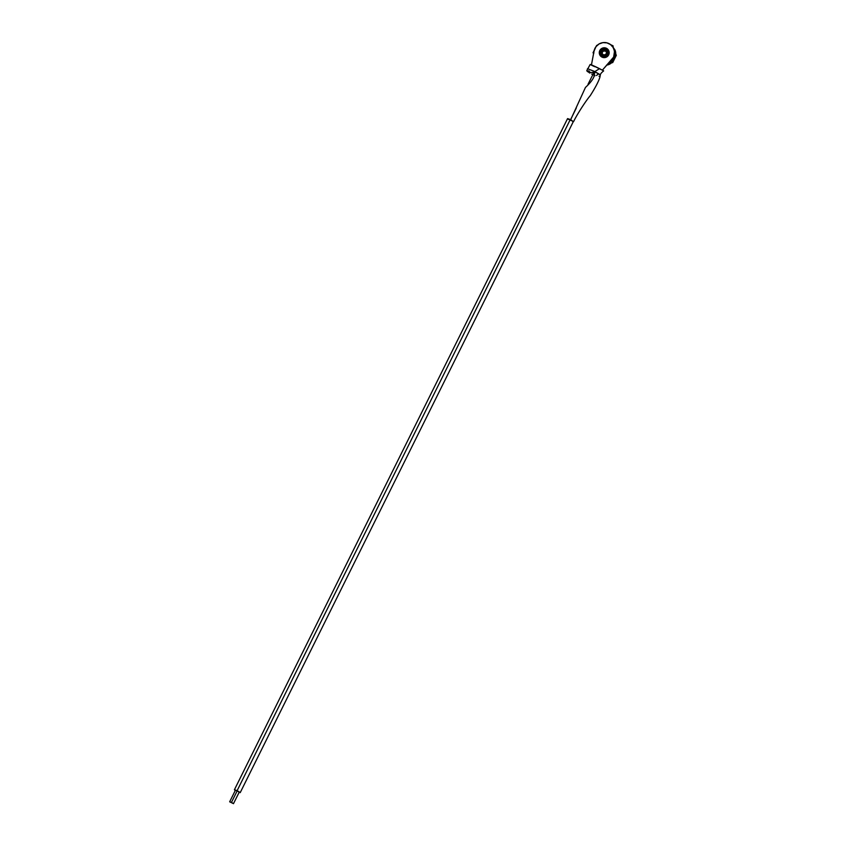 <?xml version="1.0" encoding="UTF-8"?>
<svg xmlns="http://www.w3.org/2000/svg" width="846" height="846" viewBox="0 0 846 846"><rect width="100%" height="100%" fill="white"/><g stroke="black" fill="none" stroke-linecap="round" stroke-linejoin="round"><path stroke-width="1.27" d="M608.877 51.035L608.676 54.863L605.831 57.348L602.066 57.147L599.55 54.281A4.939 4.865 -19.1 0 0 599.581 54.377A4.939 4.865 -19.1 0 0 608.676 54.863L608.634 54.768A4.939 4.865 -19.1 0 0 606.392 48.264A4.939 4.865 160.9 0 1 608.634 54.768A4.939 4.865 160.9 0 1 599.55 54.281A4.939 4.865 160.9 0 1 606.392 48.264L605.895 49.068A3.902 3.849 160.9 0 1 607.671 54.207A3.902 3.849 160.9 0 1 602.447 56.005A3.902 3.849 160.9 0 1 600.671 50.866A3.902 3.849 160.9 0 1 605.895 49.068L606.392 48.264A4.939 4.865 -19.1 0 0 599.793 50.549A4.939 4.865 -19.1 0 0 602.035 57.052L602.447 56.005L606.127 55.857L607.671 54.207L607.862 51.257L605.895 49.068L602.912 48.899L600.671 50.866L600.311 53.076L602.447 56.005L602.035 57.052A4.939 4.865 -19.1 0 0 608.634 54.768L608.676 54.863A4.939 4.865 -19.1 0 0 608.919 51.13A4.939 4.865 -19.1 0 0 608.898 51.088M602.151 53.679A2.305 2.274 -19.1 0 1 602.352 52.241L602.151 51.659A2.305 2.274 160.9 0 1 606.392 51.892A2.305 2.274 160.9 0 1 603.198 54.694L602.035 53.404A2.305 2.274 160.9 0 1 602.151 51.659L602.352 52.241A2.305 2.274 -19.1 0 1 605.429 51.172L605.44 51.183A2.305 2.274 -19.1 0 1 606.466 52.188A2.305 2.274 160.9 0 1 603.198 54.694L602.87 55.17C607.164 55.043 608.031 53.287 605.482 49.903L605.228 50.601L605.482 49.903C601.189 50.03 600.311 51.786 602.87 55.17L603.187 54.683A2.305 2.274 160.9 0 1 602.151 51.659A2.305 2.274 160.9 0 1 606.466 52.188A2.305 2.274 -19.1 0 0 605.429 51.172L605.429 51.172A2.305 2.274 -19.1 0 0 602.13 53.541M603.198 54.694L603.187 54.683C605.45 55.138 606.519 54.207 606.392 51.892L605.45 51.183M605.482 49.903L606.973 51.574L606.825 53.806L605.123 55.297L602.87 55.17L601.369 53.499L601.517 51.268L603.219 49.777L605.482 49.903M607.153 52.346L607.016 51.796M593.881 53.044L593.046 52.727L593.585 53.615L593.046 52.727L594.188 50.411L593.046 52.727L593.702 52.949M613.033 47.239L615.444 53.7L614.979 50.02L612.557 46.572L613.054 45.821L610.706 44.701L613.054 45.821L613.16 46.911M616.279 55.328L615.211 54.165L614.979 50.02L612.663 46.625L614.693 50.104L615.243 54.091L611.573 61.483L612.483 62.001L616.121 54.683L615.211 54.165L611.573 61.483L612.684 62.593L616.322 55.307L612.684 62.625L611.626 62.773L611.542 61.557L608.813 63.281M596.166 46.445L596.673 45.409L596.166 46.445M605.493 42.543L606.73 42.797L605.355 42.786M608.084 63.884L611.341 61.97L608.084 63.884M608.115 64.053L611.394 62.128L608.115 64.053M615.497 53.858L614.926 49.861L615.497 53.858M607.238 65.015A9.211 9.063 -19.1 0 0 611.626 62.773L611.616 61.599L612.144 62.329L611.573 61.483L607.988 63.598M615.729 54.43A9.211 9.063 -19.1 0 0 615.264 50.802L615.729 54.514M612.684 62.593L611.753 62.371M611.817 62.382L611.573 61.483L611.626 62.773L610.103 63.905L606.529 65.142M588.012 84.293L593.881 72.587L592.517 72.703L593.702 71.117L592.517 72.703L588.15 71.995L586.913 70.99L587.536 68.695L594.844 71.582L599.518 68.663C593.437 65.512 585.326 62.318 594.717 66.697M590.212 64.508L591.227 64.719M614.122 49.565L614.651 53.52L613.604 57.38L602.447 70.07L613.54 57.19A10.374 10.215 160.9 0 1 611.954 59.516L612.028 59.706A10.374 10.215 -19.1 0 0 613.604 57.38L614.513 51.32L613.213 47.556L610.548 44.574L606.92 42.85L602.891 42.628L599.063 43.95L596.028 46.615L594.072 50.982A10.374 10.215 160.9 0 1 614.048 49.354A10.374 10.215 160.9 0 1 613.54 57.19L613.604 57.38A10.374 10.215 -19.1 0 0 614.08 49.449M233.496 803.637L229.678 801.818L233.496 803.637L239.217 792.152L237.187 790.851L231.466 802.368L233.496 803.668L229.678 801.775L231.466 802.368L237.187 790.851L239.122 792.173M572.657 121.412L570.289 119.508L237.123 790.661L240.211 792.639L239.08 792.416L240.116 792.459L237.123 790.661L570.289 119.508L567.571 118.609L234.405 789.762L237.123 790.661L234.554 789.72L235.389 790.598M235.262 790.524L234.405 789.762M235.4 790.291L237.187 790.851L235.4 790.249L229.678 801.775M570.267 120.396L570.595 119.667M570.606 119.646L576.295 108.024M593.881 72.587L594.886 72.671L593.881 72.587M600.237 74.924L593.628 71.022C596.039 74.723 593.321 80.201 585.453 87.445L570.701 119.688L573.302 121.644M591.756 74.12L592.697 74.596L591.756 74.12M593.86 75.167L595.034 75.706L593.86 75.167M599.655 76.69L599.074 76.193L599.655 76.69M567.507 118.768L570.701 119.688L573.271 121.634M240.211 792.639L573.377 121.486L567.666 118.8M567.867 118.979L568.554 119.445M594.072 50.982L591.46 64.825L594.072 50.982M591.978 65.057L603.536 70.768M603.61 70.831L599.518 68.663L594.844 71.582L600.332 74.818M596.504 75.474L597.784 74.49M589.028 72.566L589.895 73.084L589.028 72.566M589.387 71.17L588.414 70.831L589.387 71.17M605.44 51.183C603.177 50.728 602.109 51.659 602.236 53.975L602.035 53.404M615.042 50.147L615.264 50.802M590.191 64.455L586.764 70.683M603.642 70.905C601.527 72.566 600.417 73.888 600.332 74.871L599.93 77.134C598.598 81.459 595.362 87.635 590.244 95.661C585.358 101.435 576.486 115.437 573.588 121.613"/></g></svg>
